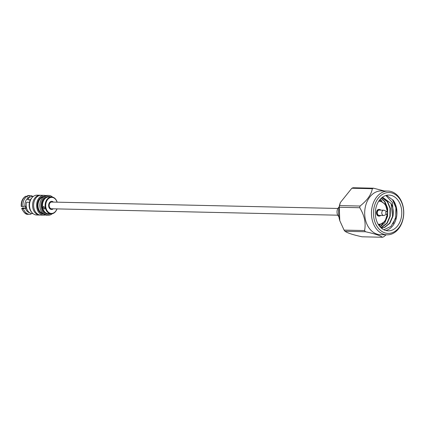 <?xml version="1.0" encoding="UTF-8"?>
<svg xmlns="http://www.w3.org/2000/svg" width="425" height="425" viewBox="0 0 425 425"><rect width="100%" height="100%" fill="white"/><g stroke="black" fill="none" stroke-linecap="round" stroke-linejoin="round"><path stroke-width="0.64" d="M337.758 215.193L51.563 208.776A3.363 2.486 -88.7 0 1 49.247 206.38A3.363 2.486 -88.7 0 1 51.717 202.05L337.912 208.462M30.026 195.548L28.682 195.516A9.382 6.927 91.3 0 0 27.354 195.659L28.698 195.691A9.382 6.927 -88.7 0 1 30.026 195.548A9.382 6.927 -88.7 0 1 32.773 196.387M28.698 195.691L29.931 197.094A7.948 5.87 -88.7 0 1 30.143 197.057M27.354 195.659L28.682 195.516M31.694 213.525L31.243 213.515M26.552 208.038L22.642 207.952L22.068 208.595A9.382 6.927 91.3 0 0 28.263 214.274C26.084 214.811 23.896 212.883 21.686 208.484M31.28 213.44L30.935 214.157A9.382 6.927 -88.7 0 1 29.607 214.301A9.382 6.927 -88.7 0 1 23.412 208.622L22.068 208.595L22.127 208.16M29.787 212.803A7.948 5.87 -88.7 0 1 25.383 208.229L23.412 208.622M26.61 208.261L25.383 208.229M21.633 206.534L22.977 206.566A9.382 6.927 -88.7 0 1 27.173 196.308L25.824 196.276A9.382 6.927 91.3 0 0 21.633 206.534L21.691 206.098M22.977 206.566L24.948 206.173A7.948 5.87 -88.7 0 1 28.406 197.71L27.173 196.308M24.948 206.173L26.217 206.199M30.292 200.063L27.561 199.697A8.601 6.348 -88.7 0 1 32.714 196.387L33.373 196.403M29.187 197.726L28.406 197.71M32.991 213.6L32.327 213.584A8.601 6.348 -88.7 0 1 26.536 202.22L29.484 202.284M30.451 199.766L27.561 199.697M40.189 215.045A9.913 7.321 -88.7 0 1 39.663 215.061L36.598 214.992A9.913 7.321 -88.7 0 1 32.008 212.638L31.423 211.963A9.053 6.683 -88.7 0 1 29.389 207.655A9.053 6.683 -88.7 0 1 31.737 197.965L32.353 197.317A9.913 7.321 -88.7 0 1 37.039 195.171L40.104 195.24A9.913 7.321 -88.7 0 1 40.63 195.277M32.008 212.638A9.913 7.321 -88.7 0 1 29.777 207.921A9.913 7.321 -88.7 0 1 32.353 197.317M39.663 215.061A9.913 7.321 -88.7 0 1 32.842 207.99A9.913 7.321 -88.7 0 1 40.104 195.24M44.152 195.33L41.156 195.266A9.913 7.321 91.3 0 0 33.894 208.016A9.913 7.321 91.3 0 0 40.715 215.082L43.706 215.151A9.913 7.321 -88.7 0 1 36.885 208.08A9.913 7.321 -88.7 0 1 44.152 195.33A9.913 7.321 -88.7 0 1 45.751 195.612M45.321 214.944A9.913 7.321 -88.7 0 1 43.706 215.151M52.206 213.759A9.913 7.321 -88.7 0 1 48.2 215.252L46.92 215.22A9.913 7.321 -88.7 0 1 40.104 208.154A9.913 7.321 -88.7 0 1 47.366 195.404L48.647 195.431A9.913 7.321 -88.7 0 1 52.578 197.104M48.2 215.252A9.913 7.321 -88.7 0 1 41.384 208.181A9.913 7.321 -88.7 0 1 48.647 195.431M56.992 208.898A8.447 6.237 -88.7 0 1 51.159 213.855A8.447 6.237 -88.7 0 1 45.347 207.83A8.447 6.237 -88.7 0 1 51.537 196.961A8.447 6.237 -88.7 0 1 57.147 202.173M44.997 207.82L44.646 209.095L43.063 207.777L43.573 206.444L44.997 207.82M57.088 202.173A8.017 5.918 91.3 0 0 49.667 197.896A8.017 5.918 91.3 0 0 45.943 207.713A8.017 5.918 91.3 0 0 51.085 213.403A8.017 5.918 91.3 0 0 56.934 208.898M53.268 208.818A4.08 3.012 -88.7 0 1 48.742 206.582A4.08 3.012 -88.7 0 1 49.916 202.098A4.08 3.012 -88.7 0 1 53.417 202.087M21.25 206.417C20.937 201.817 22.36 198.464 25.505 196.355L25.824 196.276M51.473 202.061A3.363 2.486 91.3 0 0 51.234 202.04A3.363 2.486 91.3 0 0 48.763 206.369A3.363 2.486 91.3 0 0 51.08 208.765A3.363 2.486 91.3 0 0 51.324 208.755M379.127 209.392A3.363 2.486 91.3 0 0 378.983 209.387A3.363 2.486 91.3 0 0 376.619 211.48A3.363 2.486 91.3 0 0 377.177 215.193A3.363 2.486 91.3 0 0 378.834 216.113A3.363 2.486 91.3 0 0 378.978 216.113M386.495 195.33L392.604 199.835L395.893 207.713L395.776 216.973L393.136 223.752M385.751 230.504A17.903 13.217 91.3 0 0 396.334 218.057A17.903 13.217 91.3 0 0 392.944 199.84L396.281 208.537L395.569 218.461L390.942 226.413L383.844 229.771M397.768 199.952A17.903 13.217 91.3 0 0 388.96 195.07A17.903 13.217 91.3 0 0 375.344 212.67A17.903 13.217 91.3 0 0 388.158 230.86A17.903 13.217 91.3 0 0 400.738 219.714A17.903 13.217 91.3 0 0 397.768 199.952M344.988 231.285A25.357 18.721 -88.7 0 1 344.521 230.706A25.357 18.721 -88.7 0 1 344.075 230.106L364.56 230.562A25.357 18.721 91.3 0 0 365.473 231.747L344.988 231.285C347.544 233.043 353.239 234.882 362.068 236.794L382.553 237.251A25.357 18.721 91.3 0 0 383.775 236.757L386.112 234.797M339.256 207.262A25.357 18.721 -88.7 0 1 339.57 205.583L360.055 206.04A25.357 18.721 91.3 0 0 359.741 207.719L339.256 207.262L339.803 220.745L344.075 230.106M351.836 188.243A25.357 18.721 -88.7 0 1 353.058 187.749L373.543 188.206A25.357 18.721 91.3 0 0 372.321 188.7L351.836 188.243L340.361 202.539L339.57 205.583M373.543 188.206L384.386 190.984M360.055 206.04C367.243 200.35 371.328 194.57 372.321 188.7M364.56 230.562C366.074 223.045 364.469 215.433 359.741 207.719M382.553 237.251C379.993 235.492 374.297 233.66 365.473 231.747M388.089 191.069L381.326 190.915A21.882 16.161 91.3 0 0 365.957 204.542A21.882 16.161 91.3 0 0 369.585 228.703A21.882 16.161 91.3 0 0 380.348 234.669L387.106 234.818A21.882 16.161 -88.7 0 1 376.343 228.852A21.882 16.161 -88.7 0 1 372.714 204.696A21.882 16.161 -88.7 0 1 388.089 191.069A21.882 16.161 -88.7 0 1 403.75 213.308A21.882 16.161 -88.7 0 1 387.106 234.818M378.043 227.832A20.448 15.098 91.3 0 0 403.208 217.685A20.448 15.098 91.3 0 0 384.434 193.375A20.448 15.098 91.3 0 0 378.043 227.832M339.803 220.745L339.734 220.501A21.882 16.161 -88.7 0 1 340.122 203.246L340.361 202.539M385.884 195.489L392.477 202.592L393.21 214.62L392.918 216.352L389.842 223.327L384.593 227.481L381.368 228.119M381.884 197.646L387.589 201.631L390.373 208.372L390.235 216.293L387.159 223.263L381.91 227.417L380.943 227.736M381.151 198.284L384.907 201.572L387.69 208.314L387.552 216.235L384.843 222.7L380.163 226.945M380.147 199.314L381.932 201.126M380.173 224.968L379.206 225.787M393.21 214.62C393.566 210.524 392.854 206.832 391.085 203.532L392.583 216.346L389.507 223.316L384.258 227.471L381.353 228.103M381.815 197.699L387.255 201.62L390.033 208.367L389.9 216.282L386.824 223.258L380.864 227.657M381.034 198.39L384.572 201.562L387.632 210.603M386.373 219.103L380.051 226.817M380.014 199.474L381.384 200.855M379.7 225.091L379.084 225.617M391.085 203.532L382.537 197.147M338.916 216.718A5.727 4.229 -88.7 0 1 338.311 216.07A5.727 4.229 -88.7 0 1 339.134 206.991M380.789 210.141A3.363 2.486 91.3 0 0 379.27 209.392A3.363 2.486 91.3 0 0 376.906 211.485A3.363 2.486 91.3 0 0 377.464 215.204A3.363 2.486 91.3 0 0 379.121 216.118A3.363 2.486 91.3 0 0 380.667 215.438M383.796 210.21L379.254 210.104A2.651 1.955 91.3 0 0 377.395 211.756A2.651 1.955 91.3 0 0 377.836 214.683A2.651 1.955 91.3 0 0 379.137 215.406L383.674 215.507A2.651 1.955 -88.7 0 1 382.373 214.784A2.651 1.955 -88.7 0 1 381.932 211.857A2.651 1.955 -88.7 0 1 383.796 210.21A2.651 1.955 -88.7 0 1 384.503 210.407L386.984 211.799A1.217 0.898 91.3 0 0 385.884 212.261A1.217 0.898 91.3 0 0 386.006 213.807A1.217 0.898 91.3 0 0 386.931 214.062A1.217 0.898 91.3 0 0 387.531 212.941A1.217 0.898 91.3 0 0 386.984 211.799M386.931 214.062L384.391 215.337A2.651 1.955 -88.7 0 1 383.674 215.507M43.69 214.115A8.877 6.556 -88.7 0 1 37.623 207.782A8.877 6.556 -88.7 0 1 44.088 196.366M43.366 196.897A8.447 6.237 91.3 0 0 38.218 207.666A8.447 6.237 91.3 0 0 42.989 213.552M50.251 213.833A8.877 6.556 -88.7 0 1 42.117 207.883A8.877 6.556 -88.7 0 1 43.945 198.948A8.877 6.556 -88.7 0 1 50.628 196.94M51.537 196.961L48.902 196.903A8.447 6.237 91.3 0 0 42.713 207.767A8.447 6.237 91.3 0 0 48.524 213.791L51.159 213.855M25.436 206.183A5.801 4.282 91.3 0 0 25.978 208.027M378.181 224.246A11.528 8.511 91.3 0 0 387.393 213.552M387.419 212.325A11.528 8.511 91.3 0 0 378.696 201.232M29.607 214.301L28.263 214.274M25.362 206.183L25.914 208.027M379.366 200.276L385.411 204.377L387.743 212.946L385.034 221.404L378.808 225.229M379.27 209.392L378.983 209.387M379.121 216.118L378.834 216.113"/></g></svg>
